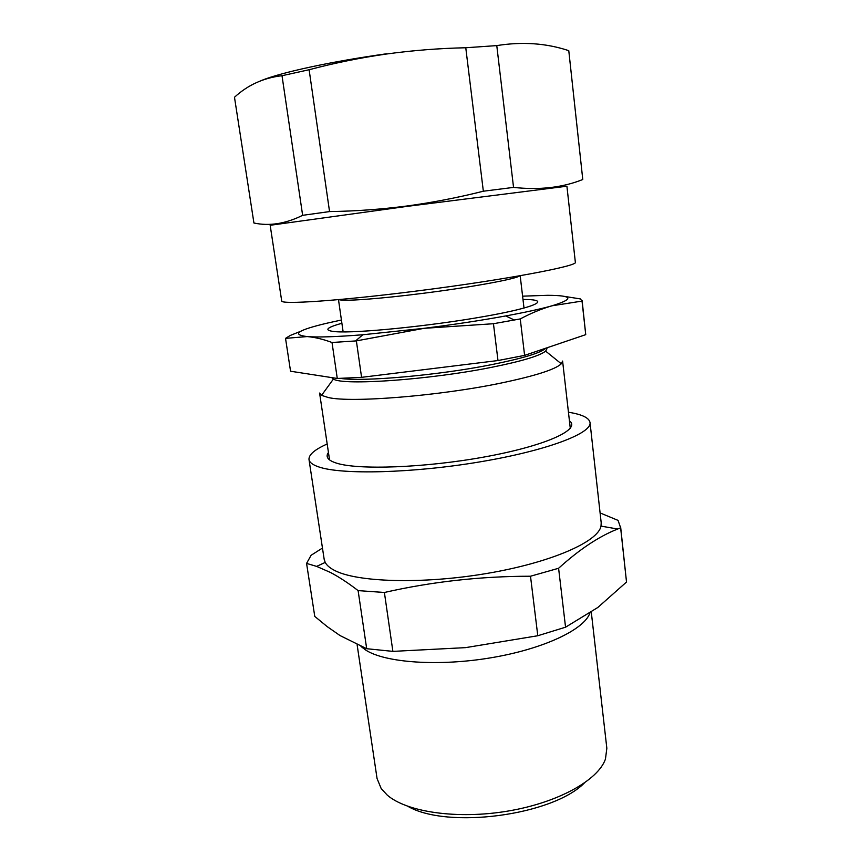 <?xml version="1.0" encoding="UTF-8"?>
<svg xmlns="http://www.w3.org/2000/svg" width="861" height="861" viewBox="0 0 861 861"><rect width="100%" height="100%" fill="white"/><g stroke="black" fill="none" stroke-linecap="round" stroke-linejoin="round"><path stroke-width="1.29" d="M361.007 646.471L365.774 650.109C385.287 662.722 438.518 666.618 490.974 657.782C543.485 649.022 584.285 629.563 589.86 613.118M357.121 644.771L377.064 778.538L381.197 788.59L387.235 795.101C406.693 812.074 457.363 819.597 507.667 811.116C558.003 802.732 598.212 780.163 605.455 759.058L606.844 748.284L591.292 612.149M584.156 783.209C552.03 815.507 447.408 829.272 408.017 806.402M327.18 443.985C314.695 449.56 308.636 454.737 309.002 459.516L324.177 559.327L325.21 562.416C326.728 565.3 329.785 567.937 334.38 570.326C356.572 582.273 422.417 584.404 486.691 573.48C551.051 562.642 598.18 541.741 601 526.103L601.204 522.853L590.022 422.525C589.139 417.8 581.939 414.378 568.443 412.225M358.111 590.614C348.296 583.048 339.105 577.01 330.516 572.5L316.633 566.398L306.57 563.406L314.771 616.411L327.158 626.582L340.063 635.579L366.689 648.71L392.885 651.379L384.393 592.476L358.111 590.614L366.689 648.71M600.095 512.93L618.058 520.388L620.63 527.836L617.681 529.02C599.138 536.295 579.442 549.383 558.595 568.271L530.505 576.224C480.696 576.257 431.985 581.67 384.393 592.476M309.002 459.516C309.422 462.4 312.683 464.875 318.785 466.931C341.322 474.863 412.107 473.249 479.286 461.98C546.563 450.777 592.142 433.309 590.022 422.525M569.412 420.728L570.359 421.599C579.367 430.339 544.001 446.181 484.248 456.997C424.624 467.878 357.627 470.181 336.307 463.067C328.59 460.56 325.738 457.385 327.761 453.543L328.45 452.455M306.57 563.406L311.101 555.28L322.455 548.059M620.577 526.405L626.517 582.025L597.846 607.457L565.559 627.195L537.791 635.741L465.586 647.633L392.885 651.379M620.63 527.836L626.517 582.025M558.595 568.271L565.559 627.195M530.505 576.224L537.791 635.741M309.121 69.73C334.595 62.993 360.372 57.762 386.471 54.017C412.677 50.412 439.11 48.324 465.769 47.753L496.775 45.601C522.412 41.511 546.423 43.201 568.777 50.67L582.779 179.508C562.534 187.612 539.46 190.238 513.543 187.397L483.344 191.217C457.934 197.621 432.394 202.561 406.736 206.027C381.143 209.341 355.41 211.193 329.548 211.58L302.641 215.325C285.615 223.752 269.375 226.325 253.93 223.021L234.483 97.261C247.807 84.991 263.649 77.813 282.01 75.714L309.121 69.73L329.548 211.58M406.898 206.403L566.915 186.213L575.342 262.196C579.195 265.823 505.095 279.847 418.145 290.824C339.761 300.876 279.922 304.826 281.687 300.855L270.171 225.281L406.898 206.403M302.641 215.325L282.01 75.714M483.344 191.217L465.769 47.753M496.775 45.601L513.543 187.397M582.779 179.508L568.777 50.67M261.669 80.407C281.612 72.324 330.872 61.562 386.557 53.78M340.289 378.366C362.115 381.993 437.937 375.364 491.351 364.698C522.724 358.38 540.88 352.881 545.809 348.188M331.646 377.592L333.411 379.055C342.613 385.814 429.661 379.819 491.674 367.303C521.895 361.211 539.869 355.808 545.616 351.116L546.972 348.727M329.559 459.914L319.592 393.068L321.551 395.36L328.407 397.556C351.191 402.959 439.304 395.942 500.93 383.08C535.176 375.902 555.291 369.477 561.297 363.794L562.599 361.071L570.273 428.218M332.012 342.495L337.275 378.463L290.555 371.231L285.529 338.362L307.151 336.576C317.935 337.437 336.479 336.834 362.804 334.757L355.571 340.945L332.012 342.495C323.187 339.212 314.9 337.243 307.151 336.576C291.04 334.595 297.68 330.129 327.083 323.166L341.419 320.012M355.571 340.945L356.368 340.881L361.577 377.333L337.275 378.463M362.804 334.757L424.118 328.321L356.368 340.881M497.992 360.544L493.45 323.725L520.248 318.925L524.607 355.378L497.992 360.544L361.577 377.333M493.45 323.725L424.118 328.321C453.758 324.586 480.965 320.453 505.762 315.933L514.351 320.044M524.607 355.378L585.738 334.649L582.025 301.081L552.009 305.795C541.117 308.884 525.705 312.252 505.762 315.933M522.605 296.162L547.564 295.312C572.974 295.409 574.448 298.907 552.009 305.795C541.73 308.744 531.151 313.124 520.248 318.925M582.025 301.081L580.411 298.928L563.395 296.227M585.738 334.649L582.111 300.489M300.833 331.227L290.265 335.456L285.529 338.362M522.993 299.456L523.423 299.456C551.89 299.456 537.522 307.129 483.721 316.59C430.156 326.082 356.615 333.411 335.618 331.689C323.521 330.57 325.619 327.772 341.892 323.295M519.721 275.789C516.869 278.846 472.172 287.122 423.192 293.3C379.088 298.95 342.43 301.544 338.933 299.585M601 526.103L617.681 529.02M328.698 454.124L327.761 453.543M569.605 422.407L570.359 421.599M325.21 562.416L316.633 566.398M520.173 275.714L524.015 308.109M338.481 299.628L343.141 331.915M545.616 351.116L561.297 363.794M333.411 379.055L321.551 395.36"/></g></svg>
